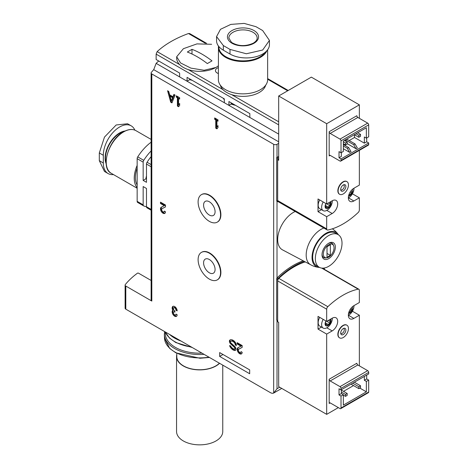 <?xml version="1.0" encoding="UTF-8"?>
<svg xmlns="http://www.w3.org/2000/svg" width="468" height="468" viewBox="0 0 468 468"><rect width="100%" height="100%" fill="white"/><g stroke="black" fill="none" stroke-linecap="round" stroke-linejoin="round"><path stroke-width="0.7" d="M219.662 356.417L219.662 352.568L249.672 369.89L249.672 373.739L219.662 356.417L222.996 354.492M151.123 209.412L146.484 206.739L146.484 188.481L143.155 186.556L143.155 204.814A2.358 1.363 120 0 0 143.641 205.891A2.358 1.363 120 0 0 143.734 205.938A36.773 21.23 120 0 0 146.484 206.727A2.358 1.363 120 0 0 146.975 207.815A2.358 1.363 120 0 0 147.069 207.862L151.123 210.202M146.484 179.156L145.893 178.811L143.155 180.396L146.484 182.321L146.484 164.057A2.358 1.363 120 0 1 147.069 162.261A36.773 21.23 120 0 1 151.123 156.634M278.676 124.862L156.136 54.112L156.136 59.506L179.624 73.067L179.624 76.916L156.136 63.355L153.72 69.662A99.011 57.16 0 0 0 151.339 72.411A2.358 1.363 0 0 0 151.123 72.985A2.358 1.363 0 0 0 151.813 73.95L273.675 144.302A2.358 1.363 0 0 0 277.009 144.302L278.676 143.343M189.721 78.893L189.721 79.671L187.06 81.21L187.06 77.36L224.33 98.877L224.33 102.726L179.624 76.916M231.204 102.843L231.204 104.054L228.916 105.376L228.916 101.527L249.836 113.601L249.836 117.45L224.33 102.726M151.123 150.942A36.773 21.23 120 0 0 143.734 160.337A2.358 1.363 120 0 0 143.155 162.133L143.155 180.396M151.123 142.196A36.773 21.23 120 0 0 137.732 156.874A2.358 1.363 120 0 0 137.153 158.67L137.153 201.351A2.358 1.363 120 0 0 137.639 202.428A2.358 1.363 120 0 0 137.732 202.474L143.553 205.832M158.716 60.998A99.011 57.16 0 0 0 156.136 63.355M310.647 264.753L282.502 249.859A22.16 12.794 -60 0 1 279.18 230.976A22.16 12.794 -60 0 1 295.209 211.495M303.205 260.816A70.721 40.833 120 0 0 277.126 277.857A0.942 0.544 120 0 0 277.009 277.986A0.942 0.544 120 0 0 276.676 278.846L276.676 320.042L277.676 320.615L277.676 279.425A0.942 0.544 120 0 1 278.127 278.437A70.721 40.833 120 0 1 304.258 261.372M278.676 156.429L276.676 157.587L276.676 200.702A0.942 0.544 120 0 0 276.869 201.135A0.942 0.544 120 0 0 277.009 201.176M156.136 54.112L157.149 51.62A99.011 57.16 0 0 1 188.487 33.526L189.639 33.585M151.123 72.985L151.123 300.111A2.358 1.363 0 0 0 151.813 301.076L125.804 286.059L125.804 309.161L270.34 392.605A7.073 4.083 -120 0 0 273.675 393.061L281.748 388.411M177.156 310.898A3.533 2.042 -120 0 0 175.617 307.336A3.533 2.042 -120 0 0 172.891 306.394A3.533 2.042 -120 0 0 172.791 310.302A3.533 2.042 -120 0 0 172.938 314.408A3.533 2.042 -120 0 0 176.424 316.368A3.533 2.042 -120 0 0 177.156 314.748L175.991 314.075A1.884 1.088 -120 0 1 175.599 314.935A1.884 1.088 -120 0 1 173.505 313.408A1.65 0.954 -120 0 1 173.686 311.887A1.65 0.954 -120 0 1 174.511 311.969L174.909 312.197L174.909 310.851L174.511 310.623A1.65 0.954 -120 0 1 173.505 308.014A1.884 1.088 -120 0 1 173.716 307.821A1.884 1.088 -120 0 1 175.167 308.324A1.884 1.088 -120 0 1 175.991 310.225L177.156 310.898M235.082 342.096A5.891 3.405 -120 0 0 230.051 339.955A5.891 3.405 -120 0 0 229.835 340.101A2.545 1.468 -120 0 0 230.689 343.945L234.292 347.256A1.129 0.655 -120 0 1 234.632 348.988A1.129 0.655 -120 0 1 234.439 349.04A4.358 2.515 -120 0 1 230.853 346.373L229.665 345.536A1.65 0.954 -120 0 0 229.993 346.653A5.891 3.405 -120 0 0 235.076 350.433A2.545 1.468 -120 0 0 235.451 350.316A2.545 1.468 -120 0 0 234.69 346.414L231.063 343.079A1.129 0.655 -120 0 1 230.695 341.365A4.358 2.515 -120 0 1 230.818 341.283A4.358 2.515 -120 0 1 234.269 342.553A2.358 1.363 -120 0 1 235.252 344.869L236.334 345.641L236.334 345.32A3.533 2.042 -120 0 0 235.082 342.096M242.167 345.542L237.165 342.658L237.165 344.003L240.944 346.185L237.943 347.747A3.533 2.042 -120 0 0 237.902 347.777A3.533 2.042 -120 0 0 237.902 351.86A3.533 2.042 -120 0 0 241.435 353.902A3.533 2.042 -120 0 0 242.167 352.281L241.002 351.608A1.884 1.088 -120 0 1 240.611 352.468A1.884 1.088 -120 0 1 238.727 351.38A1.884 1.088 -120 0 1 238.727 349.204A1.884 1.088 -120 0 1 238.75 349.192L242.167 347.402L242.167 345.542M165.491 205.031L160.489 202.147L160.489 203.492L164.262 205.674L161.267 207.242A3.533 2.042 -120 0 0 161.22 207.266A3.533 2.042 -120 0 0 161.22 211.349A3.533 2.042 -120 0 0 164.759 213.39A3.533 2.042 -120 0 0 165.491 211.77L164.321 211.097A1.884 1.088 -120 0 1 163.935 211.957A1.884 1.088 -120 0 1 162.045 210.869A1.884 1.088 -120 0 1 162.045 208.693A1.884 1.088 -120 0 1 162.068 208.681L165.491 206.891L165.491 205.031M175.073 95.08L173.909 94.401L172.967 96.747L169.679 94.852L168.737 91.418L167.573 90.745L170.697 102.176L171.949 102.896L175.073 95.08M176.325 95.8L176.325 97.145L177.407 97.771L177.407 106.049L178.577 106.722L179.659 105.423L179.659 103.498L178.577 104.797L178.577 98.444L179.659 99.07L179.659 97.724L176.325 95.8M214.666 117.936L214.666 119.281L215.748 119.907L215.748 128.185L216.912 128.858L218 127.559L218 125.635L216.912 126.933L216.912 120.58L218 121.206L218 119.861L214.666 117.936M201.568 252.31A15.865 9.161 60 0 1 201.731 252.211A15.865 9.161 60 0 1 209.664 253.001A15.865 9.161 60 0 1 220.03 266.976A15.865 9.161 60 0 1 217.597 279.694A15.865 9.161 60 0 1 217.427 279.788M201.568 194.565A15.865 9.161 60 0 1 201.731 194.466A15.865 9.161 60 0 1 209.664 195.255A15.865 9.161 60 0 1 220.03 209.237A15.865 9.161 60 0 1 217.597 221.949A15.865 9.161 60 0 1 217.427 222.043M273.675 144.302L273.675 393.061L277.009 388.756L279.677 387.217M218.369 73.523A5.891 3.405 180 0 1 215.438 70.586A5.891 3.405 180 0 1 218.369 67.644M151.123 280.467L138.499 273.177A0.708 0.409 0 0 0 137.44 273.213A99.011 57.16 0 0 0 125.336 284.526A2.358 1.363 0 0 0 125.114 285.1L125.114 308.196A2.358 1.363 0 0 0 125.804 309.161M125.114 285.1A2.358 1.363 0 0 0 125.804 286.059M189.721 79.671A21.218 12.25 0 0 0 192.178 80.315M223.148 98.198A21.218 12.25 0 0 0 224.33 99.696M231.204 104.054A21.218 12.25 0 0 0 235.515 105.335M146.484 175.857A21.218 12.25 120 0 0 145.893 178.811M278.676 157.587L277.676 158.161L277.676 201.281A0.942 0.544 120 0 0 277.869 201.708A0.942 0.544 120 0 0 278.127 201.749A70.721 40.833 120 0 0 278.279 201.72M276.676 157.587L277.676 158.161M328.682 266.339A18.86 10.887 -60 0 1 319.252 267.269A18.86 10.887 -60 0 1 319.252 245.495A18.86 10.887 -60 0 1 338.112 234.608A18.86 10.887 -60 0 1 341.002 249.719A18.86 10.887 -60 0 1 328.682 266.339M328.682 258.64A9.43 5.446 -60 0 1 322.013 254.785A9.43 5.446 -60 0 1 328.682 243.237A9.43 5.446 -60 0 1 335.351 247.086A9.43 5.446 -60 0 1 328.682 258.64M319.252 267.269L316.584 265.73A18.86 10.887 -60 0 1 316.584 243.957A18.86 10.887 -60 0 1 335.445 233.064L338.112 234.608M319.539 267.427A19.755 11.402 -60 0 1 318.96 267.392A19.755 11.402 -60 0 1 316.14 243.693A19.755 11.402 -60 0 1 338.071 234.292A19.755 11.402 -60 0 1 338.393 234.778M310.752 264.806A20.978 12.115 -60 0 1 310.524 264.683A20.978 12.115 -60 0 1 307.926 246.004A20.978 12.115 -60 0 1 323.885 228.045M326.769 257.815A7.57 4.37 -60 0 1 324.897 248.754A7.57 4.37 -60 0 1 333.684 245.846A7.57 4.37 -60 0 1 328.682 257.119A7.57 4.37 -60 0 1 326.769 257.815L325.769 257.95A8.248 4.762 -60 0 1 322.025 254.282M328.249 243.506A8.248 4.762 -60 0 1 333.298 244.904L333.684 245.846M327.015 246.706L327.015 257.289L330.35 255.364L330.35 244.782L327.015 246.706L327.015 253.44L330.35 255.364M209.331 221.352A15.865 9.161 -120 0 0 217.263 222.142A15.865 9.161 -120 0 0 217.263 203.82A15.865 9.161 -120 0 0 201.398 194.659A15.865 9.161 -120 0 0 198.964 207.377A15.865 9.161 -120 0 0 209.331 221.352M209.331 215.04A8.131 4.698 -120 0 0 213.396 215.444A8.131 4.698 -120 0 0 213.396 206.055A8.131 4.698 -120 0 0 205.265 201.357A8.131 4.698 -120 0 0 204.019 207.874A8.131 4.698 -120 0 0 209.331 215.04M209.331 279.098A15.865 9.161 -120 0 0 217.263 279.887A15.865 9.161 -120 0 0 217.263 261.565A15.865 9.161 -120 0 0 201.398 252.404A15.865 9.161 -120 0 0 198.964 265.116A15.865 9.161 -120 0 0 209.331 279.098M209.331 272.786A8.131 4.698 -120 0 0 213.396 273.189A8.131 4.698 -120 0 0 213.396 263.8A8.131 4.698 -120 0 0 205.265 259.102A8.131 4.698 -120 0 0 204.019 265.619A8.131 4.698 -120 0 0 209.331 272.786M215.333 118.322L215.333 118.895L214.666 119.281M215.333 118.895L216.415 119.521L215.748 119.907M216.415 119.521L216.415 127.799L215.748 128.185M216.415 127.799L217.345 128.337M218 126.05L216.912 126.933M218 120.434L217.579 120.194L216.912 120.58M176.992 96.186L176.992 96.759L176.325 97.145M176.992 96.759L178.074 97.385L177.407 97.771M178.074 97.385L178.074 105.663L177.407 106.049M178.074 105.663L179.01 106.201M179.659 103.914L178.577 104.797M179.659 98.303L178.577 98.444M174.324 94.647L173.634 96.367L172.967 96.747M168.492 91.278L171.364 101.79L170.697 102.176M171.323 100.866L172.581 97.73L170.065 96.279L171.323 100.866L171.99 100.485L173.248 97.344L172.581 97.73M173.248 97.344L170.732 95.893L170.065 96.279M171.364 101.79L172.201 102.27M161.156 202.533L161.156 203.106L160.489 203.492M161.156 203.106L164.929 205.288L164.262 205.674M161.7 207.008A3.533 2.042 -120 0 0 161.823 210.84A3.533 2.042 -120 0 0 165.058 213.139M165.491 206.856L162.735 208.295A1.884 1.088 -120 0 0 162.712 208.307A1.884 1.088 -120 0 0 162.689 208.319M163.935 211.957L164.601 211.577A1.884 1.088 -120 0 0 164.812 211.378M237.832 343.038L237.832 343.617L237.165 344.003M237.832 343.617L241.611 345.799L240.944 346.185M238.382 347.519A3.533 2.042 -120 0 0 238.499 351.351A3.533 2.042 -120 0 0 241.74 353.65M242.167 347.367L239.417 348.806A1.884 1.088 -120 0 0 239.394 348.818A1.884 1.088 -120 0 0 239.37 348.83M240.611 352.468L241.277 352.082A1.884 1.088 -120 0 0 241.488 351.889M230.414 339.797A2.545 1.468 -120 0 0 231.356 343.559L234.959 346.87L234.292 347.256M235.106 348.66A1.129 0.655 -120 0 0 235.299 348.607A1.129 0.655 -120 0 0 234.959 346.87M230.449 345.805A1.65 0.954 -120 0 0 230.66 346.267A5.891 3.405 -120 0 0 235.737 350.046L235.076 350.433M235.252 345.015L235.919 344.483A2.358 1.363 -120 0 0 234.936 342.166A4.358 2.515 -120 0 0 231.484 340.903A4.358 2.515 -120 0 0 231.362 340.985M235.919 344.629L236.305 344.852M175.991 310.225L177.068 310.073M173.254 306.253A3.533 2.042 -120 0 0 173.458 309.915L172.791 310.302M173.458 309.915A3.533 2.042 -120 0 0 173.441 313.73A3.533 2.042 -120 0 0 176.728 316.116M175.599 314.935L176.266 314.549A1.884 1.088 -120 0 0 176.477 314.356M174.909 311.466A1.65 0.954 -120 0 0 174.353 311.501L173.686 311.887M176.658 309.839A1.884 1.088 -120 0 0 175.833 307.938A1.884 1.088 -120 0 0 174.383 307.435L173.716 307.821M223.33 45.56L216.567 36.574L220.469 29.326L230.829 24.395L244.144 23.4L256.002 26.699L262.671 30.549L269.439 40.423L262.671 50.023L246.344 53.761L229.999 49.409L223.33 45.56L223.33 50.181L229.999 54.031A23.102 13.338 0 0 0 255.177 56.92A23.102 13.338 0 0 0 269.439 44.6L269.439 40.423M254.001 43.249A15.561 8.986 180 0 1 227.974 39.224A15.561 8.986 180 0 1 247.028 28.22A15.561 8.986 180 0 1 254.001 43.249M216.567 36.574L216.567 40.751A23.102 13.338 0 0 0 223.33 50.181M267.637 49.76L267.637 79.63A24.634 14.221 180 0 1 260.419 89.686A24.634 14.221 180 0 1 233.573 92.769A24.634 14.221 180 0 1 218.369 79.63L218.457 46.039M265.713 85.141A22.985 13.268 180 0 1 259.254 92.477A22.985 13.268 180 0 1 235.878 95.712A22.985 13.268 180 0 1 220.293 85.141M218.369 65.783A22.985 13.268 180 0 1 215.912 67.456A22.985 13.268 180 0 1 190.868 70.335A22.985 13.268 180 0 1 176.676 58.073L176.676 56.768L183.409 48.69L196.952 43.893L211.63 44.296M215.912 67.456L204.112 70.258L190.897 68.129L180.554 62.952L176.676 56.768M191.991 49.333L187.329 52.024A84.866 49 -120 0 1 207.33 63.572L211.998 60.881A84.866 49 -120 0 0 191.991 49.333L191.991 54.025M131.198 125.839L127.583 123.751L116.175 124.979L104.481 137.083L99.31 152.966L99.31 160.664L104.481 171.464L108.096 173.552A23.102 13.338 -60 0 1 103.311 162.975L103.311 155.277A23.102 13.338 -60 0 1 113.396 132.029A23.102 13.338 -60 0 1 131.198 125.839A23.102 13.338 -60 0 1 134.831 130.122M125.096 130.987A20.557 11.87 120 0 0 119.65 132.912A20.557 11.87 120 0 0 106.172 163.765M113.472 174.576A23.102 13.338 -60 0 1 108.096 173.552M124.348 131.356A20.557 11.87 120 0 0 119.983 133.105A20.557 11.87 120 0 0 106.119 162.928M137.153 165.403A24.634 14.221 120 0 0 137.153 187.686M137.153 168.076A22.985 13.268 120 0 0 137.153 185.018M353.685 144.688L345.519 139.973L346.852 139.201L355.019 143.916L353.685 144.688L356.019 148.73L357.353 147.958L355.019 143.916M345.519 139.973L345.519 141.125M349.186 140.552L354.522 137.469L354.522 134.778M354.522 137.469L364.356 143.149L364.356 136.989L366.356 138.142L368.69 136.796L368.69 124.862A1.416 0.819 -120 0 0 367.69 123.131L357.85 117.45A1.416 0.819 -120 0 1 356.85 115.719L329.18 131.695L329.18 155.949L330.18 155.37L340.02 161.05A1.416 0.819 -120 0 0 340.722 161.121A1.416 0.819 -120 0 0 341.014 160.471L341.014 158.933L368.69 142.956L366.69 141.804L366.69 137.949M364.356 143.149L366.69 141.804M278.676 159.126L277.676 159.705L278.676 160.278L278.676 95.993L311.343 77.126L359.354 104.844L326.682 123.71L326.682 203.972L318.012 198.97L318.012 211.671L326.682 216.678L326.682 228.864A2.358 1.363 120 0 0 327.167 229.946A2.358 1.363 120 0 0 327.84 230.028A70.721 40.833 120 0 0 358.19 212.507A2.358 1.363 120 0 0 359.354 210.003L359.354 197.812L352.416 193.81M277.676 159.705L277.676 200.573A2.358 1.363 120 0 0 278.162 201.649L327.167 229.946M326.682 123.71L278.676 95.993M359.354 197.812L353.855 200.988A7.78 4.493 120 0 1 349.965 201.375A7.78 4.493 120 0 1 348.771 195.138A7.78 4.493 120 0 1 353.855 188.288L359.354 185.112L359.354 150.363M359.354 118.316L359.354 104.844M346.8 181.555A7.307 4.218 120 0 0 346.671 181.473A7.307 4.218 120 0 0 341.037 183.433A7.307 4.218 120 0 0 337.849 190.786A7.307 4.218 120 0 0 339.364 194.132A7.307 4.218 120 0 0 339.499 194.208M326.682 203.972L332.181 200.795A7.78 4.493 120 0 1 336.071 200.409A7.78 4.493 120 0 1 337.264 206.645A7.78 4.493 120 0 1 332.181 213.502L326.682 216.678M318.012 211.671L321.469 209.676M329.18 131.695A1.416 0.819 -120 0 0 330.18 133.427L357.85 117.45M341.014 158.933L339.019 157.774L339.019 151.62L341.014 152.773L341.014 140.839A1.416 0.819 -120 0 0 340.02 139.107L330.18 133.427M366.356 138.142L366.356 127.752L343.348 141.032L343.348 151.427L341.014 152.773M339.019 157.774L341.347 156.429L341.347 152.58M347.186 143.629L356.019 148.73M343.348 148.73L349.684 152.387L351.018 151.62L348.683 147.578L343.348 144.495M340.722 161.121L368.392 145.144A1.416 0.819 -120 0 0 368.69 144.495L368.69 142.956M330.18 155.37A1.416 0.819 -120 0 0 329.472 155.3A1.416 0.819 -120 0 0 329.18 155.949M358.851 135.351L358.851 137.276L360.518 136.317L360.518 134.392L358.851 135.351L356.019 133.719M360.518 134.392L357.687 132.754M358.851 137.276L354.352 134.679M345.519 143.05L345.519 144.975L347.186 144.015L347.186 142.091L345.519 143.05L343.348 141.804M347.186 142.091L344.349 140.453M345.519 144.975L343.348 143.729M349.684 152.387L347.35 148.344L348.683 147.578M347.35 148.344L343.348 146.034M348.449 184.977A7.307 4.218 -60 0 1 345.261 192.33A7.307 4.218 -60 0 1 339.628 194.284A7.307 4.218 -60 0 1 339.628 185.849A7.307 4.218 -60 0 1 346.94 181.631A7.307 4.218 -60 0 1 348.449 184.977M345.864 186.469A3.645 2.106 -60 0 1 343.752 190.616A3.645 2.106 -60 0 1 340.874 190.412A3.645 2.106 -60 0 1 341.459 186.907A3.645 2.106 -60 0 1 344.202 184.649A3.645 2.106 -60 0 1 345.864 186.469M343.53 184.854A2.831 1.632 -60 0 1 344.284 186.223A2.831 1.632 -60 0 1 342.945 189.183A2.831 1.632 -60 0 1 340.716 189.721M330.695 201.655A4.2 2.428 -60 0 1 328.729 207.728A4.2 2.428 -60 0 1 325.465 207.932A4.2 2.428 -60 0 1 325.962 203.557M325.453 205.458L328.378 207.149L330.25 204.095L328.36 203.001L330.168 204.048M330.232 204.083L330.232 202.369L329.846 202.147M325.371 207.347L325.956 207.687L325.389 206.879L325.389 205.165L325.956 203.703M325.43 206.505L326.752 207.271L325.588 207.973M326.752 207.277L327.541 208.102L328.378 207.149M332.298 200.731A7.546 4.358 -60 0 1 329.15 208.512A7.546 4.358 -60 0 1 323.201 210.676A7.546 4.358 -60 0 1 323.201 201.965M323.201 210.676L319.743 208.675A7.546 4.358 -60 0 1 319.743 199.965M326.208 203.697A1.445 0.837 120 0 0 325.757 204.007M352.451 189.306A4.2 2.428 -60 0 1 350.397 195.22A4.2 2.428 -60 0 1 348.531 196.092M349.128 194.103L350.046 194.635L351.333 193.038L351.924 191.582L350.895 190.991L351.837 191.535M350.046 194.635L349.21 195.589L348.912 195.291M353.972 188.218A7.546 4.358 -60 0 1 348.35 197.946M343.518 391.353L353.521 385.579M339.019 394.916L341.347 393.565L343.348 394.723L341.014 396.068L341.014 408.002A1.416 0.819 60 0 1 340.722 408.652A1.416 0.819 60 0 1 340.02 408.582L330.18 402.901L329.18 403.48L329.18 379.226A1.416 0.819 60 0 0 330.18 380.958L340.02 386.638A1.416 0.819 60 0 1 341.014 388.37L341.014 389.908L339.019 388.756L339.019 394.916L341.014 396.068M341.347 393.565L341.347 389.715M359.354 365.847L359.354 315.227L353.855 318.404A7.78 4.493 120 0 1 349.965 318.79A7.78 4.493 120 0 1 348.771 312.554A7.78 4.493 120 0 1 353.855 305.698L359.354 302.521L359.354 290.335A2.358 1.363 120 0 0 358.862 289.253A2.358 1.363 120 0 0 358.19 289.171A70.721 40.833 120 0 0 327.84 306.692A2.358 1.363 120 0 0 326.682 309.196L326.682 321.387L318.012 316.38L318.012 329.086L326.682 334.088L326.682 414.355L278.676 386.638L278.676 322.347L277.676 321.773L277.676 280.905A2.358 1.363 120 0 1 278.834 278.396A70.721 40.833 120 0 1 305.259 261.899M359.354 315.227L352.416 311.22M326.682 414.355L338.352 407.616M346.8 325.149A7.307 4.218 120 0 0 346.671 325.067A7.307 4.218 120 0 0 341.037 327.027A7.307 4.218 120 0 0 337.849 334.38A7.307 4.218 120 0 0 339.364 337.726A7.307 4.218 120 0 0 339.499 337.797M326.682 334.088L332.181 330.911A7.78 4.493 120 0 0 337.264 324.061A7.78 4.493 120 0 0 336.071 317.825A7.78 4.493 120 0 0 332.181 318.211L326.682 321.387M318.012 329.086L321.469 327.091M329.18 403.48A1.416 0.819 60 0 1 329.472 402.831A1.416 0.819 60 0 1 330.18 402.901M366.69 375.09L366.69 378.94L368.69 380.092L368.69 392.026A1.416 0.819 60 0 1 368.392 392.675L340.722 408.652M343.348 394.723L343.348 405.112L366.356 391.833L366.356 381.438L368.69 380.092M366.69 378.94L364.356 380.285L366.356 381.438M364.356 376.436L364.356 380.285M329.18 379.226L356.85 363.25A1.416 0.819 60 0 0 357.85 364.981L367.69 370.662A1.416 0.819 60 0 1 368.69 372.393L368.69 373.932L341.014 389.908M359.851 388.083L366.356 391.833M347.186 393.471L345.519 394.43L345.519 396.355L347.186 395.396L347.186 393.471L341.347 390.101M345.519 396.355L343.348 395.109M345.519 394.43L341.347 392.026M360.518 385.772L358.851 386.732L358.851 388.656L360.518 387.697L360.518 385.772L354.352 382.21M358.851 388.656L351.018 384.134M358.851 386.732L352.685 383.175M338.118 334.532A7.307 4.218 -60 0 1 341.307 327.179A7.307 4.218 -60 0 1 346.94 325.219A7.307 4.218 -60 0 1 346.94 333.661A7.307 4.218 -60 0 1 339.628 337.878A7.307 4.218 -60 0 1 338.118 334.532M340.704 333.035A3.645 2.106 -60 0 1 344.202 328.238A3.645 2.106 -60 0 1 345.109 332.602A3.645 2.106 -60 0 1 340.874 334A3.645 2.106 -60 0 1 340.704 333.035M343.53 328.442A2.831 1.632 -60 0 1 343.699 331.789A2.831 1.632 -60 0 1 340.716 333.315M352.451 306.715A4.2 2.428 -60 0 1 349.731 313.104A4.2 2.428 -60 0 1 348.531 313.507M349.128 311.518L350.046 312.051L349.21 313.004L348.912 312.706M350.046 312.051L351.924 308.997L350.895 308.406L351.837 308.95M353.972 305.633A7.546 4.358 -60 0 1 348.642 315.204A7.546 4.358 -60 0 1 348.35 315.362M330.695 319.071A4.2 2.428 -60 0 1 328.062 325.617A4.2 2.428 -60 0 1 325.318 325.084A4.2 2.428 -60 0 1 325.962 320.972M325.371 324.763L325.956 325.102L325.389 324.295L325.389 322.581L325.956 321.118M325.43 323.92L326.752 324.687L325.588 325.383M326.752 324.687L327.541 325.517L329.665 322.961L330.25 321.51L328.36 320.416L330.168 321.457M330.232 321.498L330.232 319.784L329.846 319.562M332.298 318.146A7.546 4.358 -60 0 1 326.974 327.717A7.546 4.358 -60 0 1 323.201 328.086A7.546 4.358 -60 0 1 323.201 319.375M323.201 328.086L319.743 326.091A7.546 4.358 -60 0 1 319.743 317.38M326.208 321.112A1.445 0.837 120 0 0 325.757 321.417M219.586 363.303A23.102 13.338 180 0 1 216 365.976A23.102 13.338 180 0 1 190.821 368.872A23.102 13.338 180 0 1 176.559 356.546A23.102 13.338 180 0 1 176.793 354.645M219.41 363.203A22.868 13.203 180 0 1 215.83 365.882A22.868 13.203 180 0 1 190.909 368.743A22.868 13.203 180 0 1 176.793 356.546L176.793 353.322M176.559 356.546L176.559 431.519A23.102 13.338 0 0 0 183.327 440.95A23.102 13.338 0 0 0 208.5 443.839A23.102 13.338 0 0 0 222.762 431.519L222.762 365.139M143.734 160.337L137.732 156.874M143.155 162.133L137.153 158.67M143.155 204.814L137.153 201.351M278.676 134.1L249.836 117.45M277.009 201.211L277.009 277.986M277.009 320.229L277.009 388.756M323.68 268.1L323.68 268.942M277.009 144.302L277.009 157.394M151.813 73.95L151.813 301.076M278.676 121.785L231.648 94.635M223.02 89.651L188.306 69.609M179.677 64.631L157.149 51.62M287.674 90.792L267.637 79.227M205.399 43.296L188.487 33.526M151.123 164.601L147.069 162.261M151.123 166.737L146.484 164.057M278.676 141.804L153.72 69.662M181.057 341.061A35.363 20.416 180 0 1 169.586 334.439M191.359 347.004A35.363 20.416 180 0 1 165.286 331.952M201.965 353.129A34.386 19.849 180 0 1 165.333 332.186M204.083 354.352A35.328 20.393 180 0 1 164.344 334.62L164.596 331.555M208.962 357.172A35.176 20.311 180 0 1 164.496 338.083L164.344 334.62M276.676 200.702L277.676 201.281M277.126 277.857L278.127 278.437M276.676 278.846L277.676 279.425M162.735 208.295L162.068 208.681M239.417 348.806L238.75 349.192M230.285 339.844L229.835 340.101M231.356 343.559L230.689 343.945M230.66 346.267L229.993 346.653M234.936 342.166L234.269 342.553M235.919 344.483L235.252 344.869M174.909 311.741L174.511 311.969M265.414 52.118A24.16 13.952 180 0 1 260.085 56.774A24.16 13.952 180 0 1 233.45 59.723A24.16 13.952 180 0 1 218.849 46.531M266.953 50.614A24.634 14.221 180 0 1 260.419 57.353A24.634 14.221 180 0 1 233.573 60.436A24.634 14.221 180 0 1 218.369 47.291M234.632 104.826A20.58 11.881 180 0 1 231.204 103.703M228.858 38.054A14.145 8.167 180 0 1 243.003 29.888A14.145 8.167 180 0 1 257.148 38.054C257.242 39.774 255.961 41.482 253.293 43.179C245.571 46.619 238.317 46.367 231.537 42.412L228.858 38.054M229.999 54.031L229.999 49.409M123.651 131.888A24.634 14.221 120 0 0 107.558 153.598A24.634 14.221 120 0 0 111.331 173.341C100.105 168.316 108.395 139.61 123.412 131.865C128.291 129.15 132.473 128.753 135.966 130.671A24.634 14.221 120 0 0 123.651 131.888M103.311 155.277L99.31 152.966M103.311 162.975L99.31 160.664M326.682 228.864L277.676 200.573M332.181 213.502L326.804 210.395M353.855 200.988L348.473 197.882M340.02 139.107L367.69 123.131M341.014 140.839L368.69 124.862M341.014 160.471L368.69 144.495M326.81 203.896L329.665 205.546M350.029 192.284L351.333 193.038M326.682 309.196L277.676 280.905M358.19 289.171L321.668 268.082M327.84 306.692L278.834 278.396M353.855 318.404L348.473 315.297M332.181 330.911L326.804 327.811M368.69 392.026L341.014 408.002M368.69 372.393L341.014 388.37M367.69 370.662L340.02 386.638M357.85 364.981L330.18 380.958M350.029 309.693L351.333 310.448M326.81 321.311L329.665 322.961M325.453 322.873L328.378 324.558M143.641 205.891L137.639 202.428M324.371 268L324.371 269.34M151.123 210.214L146.975 207.815M288.229 90.476L267.637 78.589M206.651 43.378L189.651 33.561M192.243 347.519L175.769 342.541L169.48 338.048L165.222 331.917M209.453 357.453L199.941 358.266L175.833 352.825L169.703 348.455L164.496 338.083M276.869 201.135L277.869 201.708M338.071 234.292A20.978 20.978 0 0 0 332.315 228.834M310.524 264.683A20.978 20.978 0 0 0 318.96 267.392M201.731 194.466L201.398 194.659M217.597 221.949L217.263 222.142M201.731 252.211L201.398 252.404M217.597 279.694L217.263 279.887M162.712 208.307L162.045 208.693M239.394 348.818L238.727 349.204M235.299 348.607L234.632 348.988M231.484 340.903L230.818 341.283M111.331 173.341L137.153 188.247M135.966 130.671L151.123 139.417M358.862 289.253L322.3 268.141"/></g></svg>
